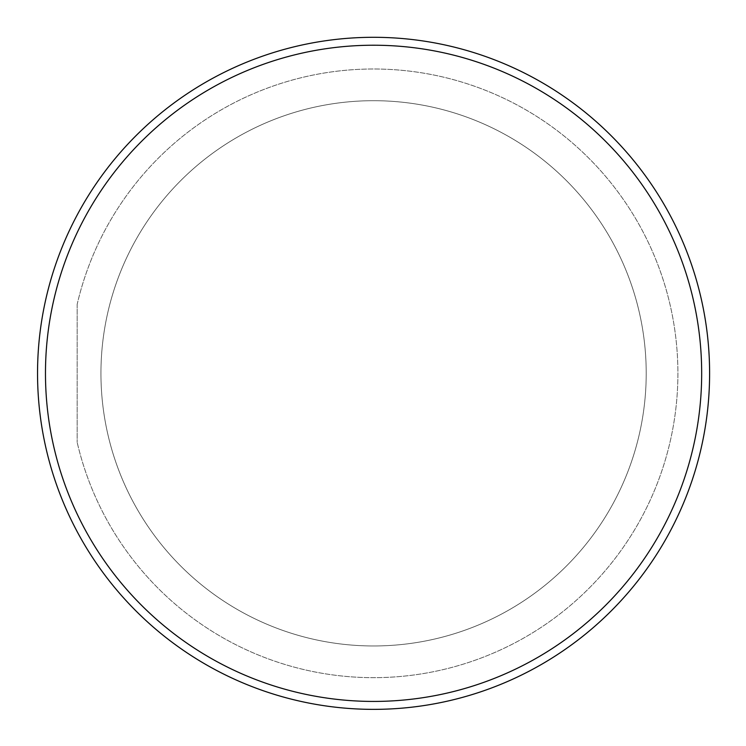 <?xml version="1.0" encoding="UTF-8"?>
<svg xmlns="http://www.w3.org/2000/svg" width="746" height="746" viewBox="0 0 746 746"><rect width="100%" height="100%" fill="white"/><g stroke="black" fill="none" stroke-linecap="round" stroke-linejoin="round"><path stroke-width="0.56" stroke-dasharray="3.73 2.8" d="M77.164 304.331L77.164 442.331L77.164 304.331A304.331 304.331 0 0 1 545.373 122.13A304.331 304.331 0 0 1 545.373 624.533A304.331 304.331 0 0 1 77.164 442.331A304.331 304.331 0 0 0 545.373 624.533A304.331 304.331 0 0 0 545.373 122.13A304.331 304.331 0 0 0 77.164 304.331M100.943 373.336A272.626 272.626 0 0 1 509.891 137.227A272.626 272.626 0 0 1 509.891 609.435A272.626 272.626 0 0 1 100.943 373.336A272.626 272.626 0 0 1 509.891 137.227A272.626 272.626 0 0 1 509.891 609.435A272.626 272.626 0 0 1 100.943 373.336M37.542 373.336A336.036 336.036 0 0 0 541.587 664.341A336.036 336.036 0 0 0 541.587 82.321A336.036 336.036 0 0 0 37.542 373.336"/><path stroke-width="1.12" d="M373.578 37.3A336.036 336.036 0 0 0 37.542 373.336A336.036 336.036 0 0 0 373.578 709.362A336.036 336.036 0 0 0 709.605 373.336A336.036 336.036 0 0 0 373.578 37.3M373.578 45.226A328.109 328.109 0 0 1 657.72 537.381A328.109 328.109 0 0 1 89.427 537.381A328.109 328.109 0 0 1 373.578 45.226"/></g></svg>
